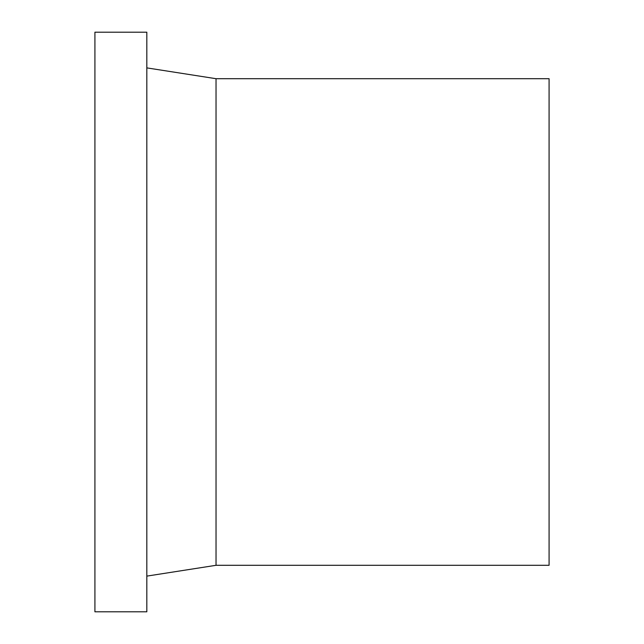 <?xml version="1.0" encoding="UTF-8"?>
<svg xmlns="http://www.w3.org/2000/svg" width="644" height="644" viewBox="0 0 644 644"><rect width="100%" height="100%" fill="white"/><g stroke="black" fill="none" stroke-linecap="round" stroke-linejoin="round"><path stroke-width="0.97" d="M146.824 322L146.824 32.2L94.918 32.2L94.918 611.8L146.824 611.8L146.824 322M216.03 78.697L549.082 78.697L549.082 565.303L216.03 565.303L216.03 78.697L146.824 67.886M216.03 565.303L146.824 576.114"/></g></svg>
